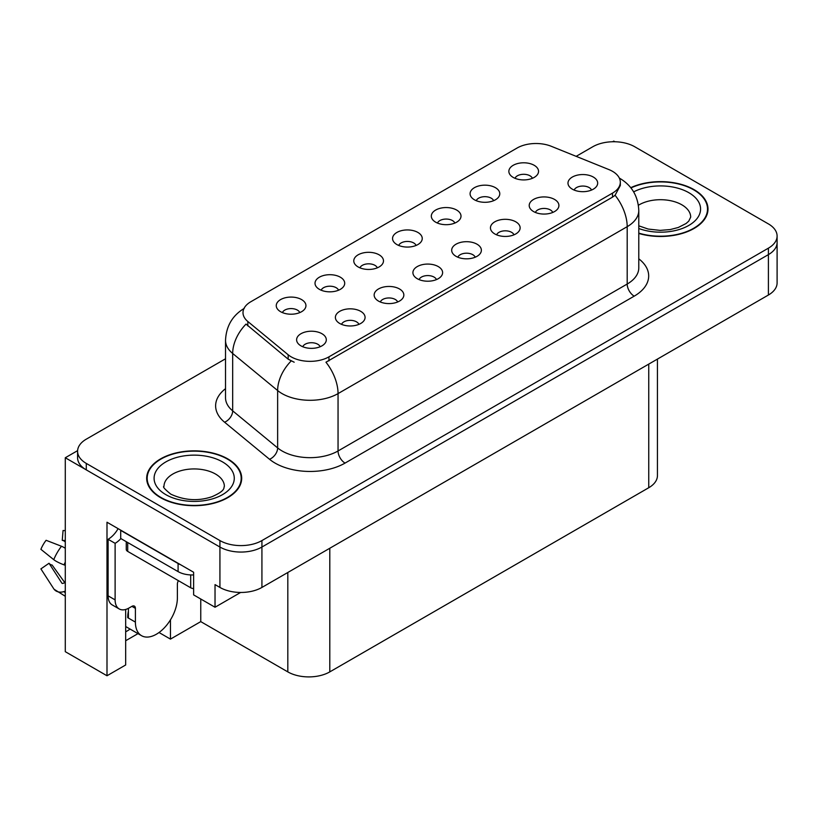 <?xml version="1.0" encoding="UTF-8"?>
<svg xmlns="http://www.w3.org/2000/svg" width="818" height="818" viewBox="0 0 818 818"><rect width="100%" height="100%" fill="white"/><g stroke="black" fill="none" stroke-linecap="round" stroke-linejoin="round"><path stroke-width="1.23" d="M591.516 190.062A8.906 5.143 0 0 0 589.124 187.557A8.906 5.143 0 0 0 580.351 186.259A8.906 5.143 0 0 0 574.144 190.062M593.326 177.056A14.847 8.569 0 0 0 574.308 176.095A14.847 8.569 0 0 0 569.389 186.749A14.847 8.569 0 0 0 572.334 189.173A14.847 8.569 0 0 0 596.271 186.749A14.847 8.569 0 0 0 593.326 177.056M454.849 223.069A8.906 5.143 0 0 0 452.466 220.563A8.906 5.143 0 0 0 443.693 219.265A8.906 5.143 0 0 0 437.477 223.069M456.659 210.062A14.847 8.569 0 0 0 437.64 209.101A14.847 8.569 0 0 0 432.722 219.756A14.847 8.569 0 0 0 435.667 222.179A14.847 8.569 0 0 0 459.604 219.756A14.847 8.569 0 0 0 456.659 210.062M493.622 200.686A8.906 5.143 0 0 0 491.229 198.181A8.906 5.143 0 0 0 482.456 196.882A8.906 5.143 0 0 0 476.24 200.686M495.432 187.68A14.847 8.569 0 0 0 476.403 186.719A14.847 8.569 0 0 0 471.495 197.373A14.847 8.569 0 0 0 474.44 199.797A14.847 8.569 0 0 0 498.377 197.373A14.847 8.569 0 0 0 495.432 187.68M338.55 290.216A8.906 5.143 0 0 0 336.167 287.711A8.906 5.143 0 0 0 327.384 286.402A8.906 5.143 0 0 0 321.177 290.216M340.36 277.21A14.847 8.569 0 0 0 321.341 276.249A14.847 8.569 0 0 0 316.423 286.903A14.847 8.569 0 0 0 319.368 289.327A14.847 8.569 0 0 0 343.304 286.903A14.847 8.569 0 0 0 340.36 277.21M436.454 279.592A8.906 5.143 0 0 0 434.061 277.087A8.906 5.143 0 0 0 425.288 275.778A8.906 5.143 0 0 0 419.072 279.592M438.254 266.576A14.847 8.569 0 0 0 419.235 265.625A14.847 8.569 0 0 0 414.317 276.279A14.847 8.569 0 0 0 417.262 278.703A14.847 8.569 0 0 0 441.209 276.279A14.847 8.569 0 0 0 438.254 266.576M358.918 324.357A8.906 5.143 0 0 0 356.525 321.852A8.906 5.143 0 0 0 347.752 320.544A8.906 5.143 0 0 0 341.535 324.357M360.728 311.341A14.847 8.569 0 0 0 341.699 310.39A14.847 8.569 0 0 0 336.791 321.045A14.847 8.569 0 0 0 339.736 323.468A14.847 8.569 0 0 0 363.673 321.045A14.847 8.569 0 0 0 360.728 311.341M532.385 178.304A8.906 5.143 0 0 0 529.992 175.798A8.906 5.143 0 0 0 521.219 174.5A8.906 5.143 0 0 0 515.013 178.304M534.195 165.297A14.847 8.569 0 0 0 515.176 164.346A14.847 8.569 0 0 0 510.258 174.991A14.847 8.569 0 0 0 513.203 177.414A14.847 8.569 0 0 0 537.14 174.991A14.847 8.569 0 0 0 534.195 165.297M475.217 257.21A8.906 5.143 0 0 0 472.824 254.705A8.906 5.143 0 0 0 464.051 253.396A8.906 5.143 0 0 0 457.845 257.21M477.027 244.204A14.847 8.569 0 0 0 457.998 243.243A14.847 8.569 0 0 0 453.09 253.897A14.847 8.569 0 0 0 456.035 256.32A14.847 8.569 0 0 0 479.972 253.897A14.847 8.569 0 0 0 477.027 244.204M552.753 212.445A8.906 5.143 0 0 0 550.361 209.94A8.906 5.143 0 0 0 541.588 208.641A8.906 5.143 0 0 0 535.371 212.445M554.563 199.439A14.847 8.569 0 0 0 535.534 198.477A14.847 8.569 0 0 0 530.616 209.132A14.847 8.569 0 0 0 533.561 211.555A14.847 8.569 0 0 0 557.508 209.132A14.847 8.569 0 0 0 554.563 199.439M513.98 234.827A8.906 5.143 0 0 0 511.598 232.322A8.906 5.143 0 0 0 502.814 231.024A8.906 5.143 0 0 0 496.608 234.827M515.79 221.821A14.847 8.569 0 0 0 496.771 220.86A14.847 8.569 0 0 0 491.853 231.514A14.847 8.569 0 0 0 494.798 233.938A14.847 8.569 0 0 0 518.735 231.514A14.847 8.569 0 0 0 515.79 221.821M377.323 267.834A8.906 5.143 0 0 0 374.93 265.329A8.906 5.143 0 0 0 366.157 264.03A8.906 5.143 0 0 0 359.94 267.834M379.133 254.827A14.847 8.569 0 0 0 360.104 253.866A14.847 8.569 0 0 0 355.186 264.521A14.847 8.569 0 0 0 358.141 266.944A14.847 8.569 0 0 0 382.078 264.521A14.847 8.569 0 0 0 379.133 254.827M416.086 245.451A8.906 5.143 0 0 0 413.693 242.946A8.906 5.143 0 0 0 404.92 241.647A8.906 5.143 0 0 0 398.714 245.451M417.896 232.445A14.847 8.569 0 0 0 398.877 231.484A14.847 8.569 0 0 0 393.959 242.138A14.847 8.569 0 0 0 396.904 244.562A14.847 8.569 0 0 0 420.841 242.138A14.847 8.569 0 0 0 417.896 232.445M320.155 346.74A8.906 5.143 0 0 0 317.762 344.235A8.906 5.143 0 0 0 308.989 342.926A8.906 5.143 0 0 0 302.772 346.74M321.955 333.724A14.847 8.569 0 0 0 302.936 332.773A14.847 8.569 0 0 0 298.018 343.427A14.847 8.569 0 0 0 300.963 345.85A14.847 8.569 0 0 0 324.899 343.427A14.847 8.569 0 0 0 321.955 333.724M397.681 301.975A8.906 5.143 0 0 0 395.288 299.47A8.906 5.143 0 0 0 386.515 298.161A8.906 5.143 0 0 0 380.309 301.975M399.491 288.959A14.847 8.569 0 0 0 380.472 288.008A14.847 8.569 0 0 0 375.554 298.662A14.847 8.569 0 0 0 378.499 301.085A14.847 8.569 0 0 0 402.436 298.662A14.847 8.569 0 0 0 399.491 288.959M299.787 312.599A8.906 5.143 0 0 0 297.394 310.094A8.906 5.143 0 0 0 288.621 308.785A8.906 5.143 0 0 0 282.414 312.599M301.597 299.592A14.847 8.569 0 0 0 282.578 298.631A14.847 8.569 0 0 0 277.66 309.286A14.847 8.569 0 0 0 280.605 311.709A14.847 8.569 0 0 0 304.541 309.286A14.847 8.569 0 0 0 301.597 299.592M612.498 171.32A26.718 15.43 0 0 0 608.929 169.592L551.312 146.299A26.718 15.43 0 0 0 517.088 148.027L250.819 301.75A26.718 15.43 0 0 0 242.997 312.66A26.718 15.43 0 0 0 247.834 321.505L288.171 354.777A26.718 15.43 0 0 0 328.959 356.832L612.498 193.13A26.718 15.43 0 0 0 620.32 182.23A26.718 15.43 0 0 0 612.498 171.32M77.608 450.646L65.287 457.753L219.93 547.038A29.683 17.137 0 0 0 261.924 547.038L768.409 254.623A29.683 17.137 0 0 0 777.1 242.506A29.683 17.137 0 0 1 768.409 254.623L261.924 547.038A29.683 17.137 0 0 1 219.93 547.038L86.279 469.88A29.683 17.137 0 0 1 77.587 457.753L77.587 451.291A29.683 17.137 0 0 0 86.279 463.407L219.93 540.575A29.683 17.137 0 0 0 261.924 540.575L768.409 248.161A29.683 17.137 0 0 0 777.1 236.044A29.683 17.137 0 0 0 768.409 223.917L634.748 146.759A29.683 17.137 0 0 0 592.764 146.759L576.158 156.34M614.88 141.749L613.756 141.095L612.631 141.749M125.675 609.451L125.675 664.973L106.994 675.76L106.994 522.232L193.621 572.252L193.621 594.88L215.032 607.242L215.032 584.614L219.93 587.436A29.683 17.137 0 0 0 261.924 587.436L768.409 295.022A29.683 17.137 0 0 0 777.1 282.905L777.1 236.044M240.625 592.457L215.032 607.242M106.994 675.76L65.287 651.68L65.287 457.753M657.437 359.092L657.437 475.616A29.683 17.137 180 0 1 648.746 487.732L329.797 671.885A29.683 17.137 180 0 1 287.813 671.885L200.758 621.619L200.758 599.001M200.758 621.619L170.461 639.114L170.461 619.86M159.029 632.519L170.461 639.114M125.675 640.729L137.976 633.633M125.675 631.793A31.667 18.282 120 0 0 130.072 629.073M638.786 233.447A47.505 27.423 0 0 0 707.999 209.05A47.505 27.423 0 0 0 694.093 189.664A47.505 27.423 0 0 0 630.75 187.68M227.772 458.888A47.505 27.423 0 0 0 176.003 452.947A47.505 27.423 0 0 0 146.678 478.285A47.505 27.423 0 0 0 160.594 497.671A47.505 27.423 0 0 0 212.363 503.612A47.505 27.423 0 0 0 241.688 478.285A47.505 27.423 0 0 0 227.772 458.888M147.179 480.8A47.505 27.423 0 0 0 147.015 481.516M620.32 182.23L620.32 185.502L615.085 195.277L612.498 197.158L325.953 362.21A34.632 20 60 0 1 338.049 393.601A39.581 22.853 180 0 1 282.077 393.601A39.581 22.853 180 0 1 277.639 390.544L232.68 353.478A39.581 22.853 180 0 1 225.523 340.37L225.523 397.742A39.581 22.853 0 0 0 232.68 410.851L277.639 447.916A39.581 22.853 0 0 0 282.077 450.974A39.581 22.853 0 0 0 338.049 450.974L627.191 284.04A39.581 22.853 0 0 0 638.786 267.875L638.786 210.502A39.581 22.853 180 0 1 627.191 226.668A34.632 20 -120 0 0 615.085 195.277M294.173 362.21L288.171 359.174L246.034 324.092A34.632 23.17 129.5 0 0 232.68 353.478L232.68 410.851A9.898 6.616 -50.5 0 1 224.572 422.211A49.479 28.569 180 0 1 225.523 388.683M225.523 358.785L86.279 439.174A29.683 17.137 0 0 0 77.587 451.291M241.351 481.516A47.505 27.423 0 0 0 241.187 480.8M707.672 212.281A47.505 27.423 0 0 0 707.509 211.565M135.399 608.367L131.903 606.353A4.949 2.853 -60 0 1 134.377 606.107A4.949 2.853 -60 0 1 135.399 608.367L135.399 622.109A29.683 17.137 120 0 0 141.555 635.698A29.683 17.137 120 0 0 156.391 634.226A29.683 17.137 120 0 0 177.383 597.866L177.383 584.134A4.949 2.853 -60 0 1 178.416 580.678M128.406 617.263L127.71 617.662L128.406 618.071L128.406 608.347M127.71 617.662A29.683 17.137 -60 0 1 128.406 611.056M65.287 582.651A10.89 8.65 -37.9 0 0 64.06 582.989L62.822 583.408A0.992 0.787 142.1 0 1 61.882 583.152L49.029 563.265A13.579 7.843 120 0 0 52.127 565.054L64.888 582.753M65.287 542.078A13.579 7.843 120 0 0 62.25 540.371L65.287 540.524M49.029 563.265L40.9 568.888L53.753 588.786A10.89 8.65 -37.9 0 0 54.1 589.267A10.89 8.65 -37.9 0 0 64.06 591.547L65.287 591.138M65.287 548.275A10.89 2.035 37.7 0 0 61.493 546.26L46.105 540.299A22.761 13.139 120 0 0 40.9 549.318L53.753 559.665A10.89 2.035 -157.7 0 0 64.06 564.86L65.287 565.31M65.287 530.626L63.058 530.514L62.25 540.371M131.903 606.353L129.101 607.968A19.796 11.432 -60 0 1 119.213 608.95L112.209 604.911A19.796 11.432 -60 0 1 108.109 595.841L108.109 539.287A19.796 11.432 120 0 0 118.109 528.653M120.87 538.571A19.796 11.432 -60 0 1 115.113 543.326L108.109 539.287M119.213 608.95A19.796 11.432 -60 0 1 115.113 599.891L115.113 543.326M180.717 564.798A19.796 11.432 180 0 1 178.089 563.52L120.706 530.401A19.796 11.432 0 0 0 120.931 530.289M178.089 563.52L178.089 571.608A19.796 11.432 0 0 0 193.621 574.921M120.706 530.401L120.706 538.479L178.089 571.608M630.954 187.946A47.004 27.137 180 0 1 693.736 189.858A47.004 27.137 180 0 1 707.509 209.05A47.004 27.137 180 0 1 638.786 233.12M227.424 459.092A47.004 27.137 180 0 1 241.187 478.285A47.004 27.137 180 0 1 212.169 503.356A47.004 27.137 180 0 1 160.941 497.467A47.004 27.137 180 0 1 147.179 478.285A47.004 27.137 180 0 1 176.197 453.203A47.004 27.137 180 0 1 227.424 459.092M193.621 588.582A4.949 2.853 180 0 1 190.686 587.764L127.71 551.404A4.949 2.853 180 0 1 126.258 549.389L126.258 541.68M768.409 295.022L768.409 248.161M261.924 587.436L261.924 540.575M219.93 587.436L219.93 540.575M329.797 671.885L329.797 548.254M648.746 487.732L648.746 364.112M287.813 671.885L287.813 572.498M247.834 321.505L247.834 325.912M288.171 354.777L288.171 359.174M328.959 356.832L328.959 360.861M612.498 193.13L612.498 197.158M345.053 463.09A9.898 5.716 60 0 1 338.049 450.974L338.049 393.601L627.191 226.668L627.191 284.04A9.898 5.716 60 0 0 634.195 296.157L345.053 463.09A49.479 28.569 180 0 1 275.073 463.09A49.479 28.569 180 0 1 269.531 459.276L224.572 422.211M291.126 361.014A34.632 23.17 129.5 0 0 277.639 390.544L277.639 447.916A9.898 6.616 -50.5 0 1 269.531 459.276M638.786 258.815A49.479 28.569 180 0 1 634.195 296.157M86.279 463.407L86.279 469.88M135.399 622.109L128.406 618.071M61.493 546.26A33.855 19.54 120 0 0 53.753 559.665M64.06 591.547A31.023 17.904 120 0 0 65.287 592.886M65.287 562.099A31.023 17.904 120 0 0 64.06 564.86M115.113 599.891L108.109 595.841M638.786 225.819L648.163 229.05L660.095 230.379L670.177 229.572L678.255 227.496L686.077 223.508L688.776 221.116L690.689 217.128A30.184 17.423 0 0 0 681.844 204.807A30.184 17.423 0 0 0 638.408 205.257M633.653 191.872A40.082 23.139 180 0 1 688.838 192.69A40.082 23.139 180 0 1 691.691 223.58A40.082 23.139 180 0 1 638.786 228.498M224.367 486.362A30.184 17.423 0 0 0 215.523 474.041A30.184 17.423 0 0 0 182.629 470.258A30.184 17.423 0 0 0 163.999 486.362C162.445 486.598 164.704 489.195 170.788 494.154C184.52 500.473 198.242 501.332 211.944 496.72C226.3 490.411 223.314 487.835 224.367 486.362M222.527 461.914A40.082 23.139 180 0 1 222.527 494.645A40.082 23.139 180 0 1 165.839 494.645A40.082 23.139 180 0 1 165.839 461.914A40.082 23.139 180 0 1 222.527 461.914M190.686 587.764L190.686 574.921M127.71 551.404L127.71 542.518M638.786 210.502C638.122 196.269 631.864 185.604 620.024 178.488L619.359 178.119M244.285 308.355C232.445 315.462 226.187 326.137 225.523 340.37M141.555 635.698L125.675 626.527M65.287 596.271L54.1 589.267M707.509 209.05L707.509 212.997M241.187 478.285L241.187 482.231M147.179 478.285L147.179 482.231"/></g></svg>
